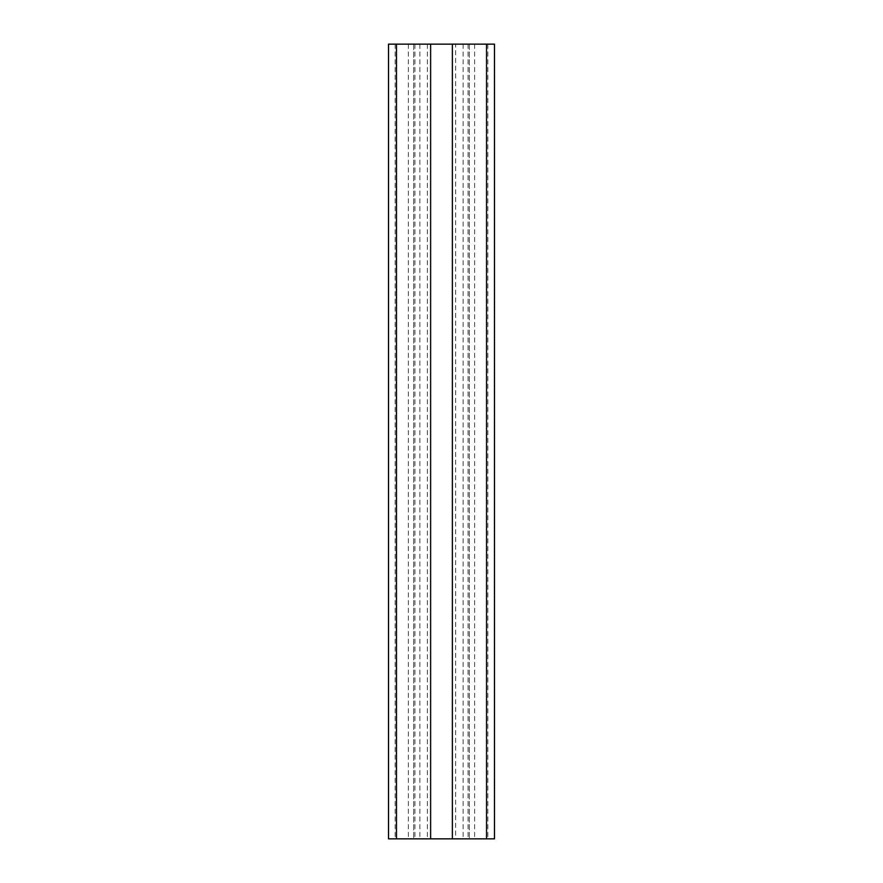 <?xml version="1.0" encoding="UTF-8"?>
<svg xmlns="http://www.w3.org/2000/svg" width="883" height="883" viewBox="0 0 883 883"><rect width="100%" height="100%" fill="white"/><g stroke="black" fill="none" stroke-linecap="round" stroke-linejoin="round"><path stroke-width="0.66" stroke-dasharray="4.42 3.31" d="M401.765 838.85L395.142 838.85L401.765 838.85M401.765 44.15L395.142 44.15L401.765 44.15M481.235 838.85L474.613 838.85L481.235 838.85M481.235 44.15L474.613 44.15L481.235 44.15M430.639 44.15L413.685 44.15L430.639 44.15L430.639 838.85L413.685 838.85L430.639 838.85M413.685 44.15L413.685 838.85L413.685 44.15M455.65 838.85L469.315 838.85L455.65 838.85L455.65 44.15L452.361 44.15L452.361 838.85M452.361 44.15L455.65 44.15M469.315 44.15L469.315 838.85L469.315 44.15M494.48 44.15L494.48 838.85L388.52 838.85L388.52 44.15L494.48 44.15M414.922 44.15L414.922 838.85M419.855 44.15L419.855 838.85M427.35 44.15L427.35 838.85M463.145 44.15L463.145 838.85M468.078 44.15L468.078 838.85M486.533 44.15L486.533 838.85M396.467 44.15L396.467 838.85M395.142 44.15L395.142 838.85M474.613 44.15L474.613 838.85M487.858 44.15L487.858 838.85M408.387 44.15L408.387 838.85"/><path stroke-width="1.32" d="M486.533 44.15L486.533 838.85L494.48 838.85L494.48 44.15L430.639 44.15L430.639 838.85L388.52 838.85L388.52 44.15L396.467 44.15L396.467 838.85M452.361 44.15L452.361 838.85L430.639 838.85M486.533 838.85L452.361 838.85M430.639 44.15L396.467 44.15"/></g></svg>
